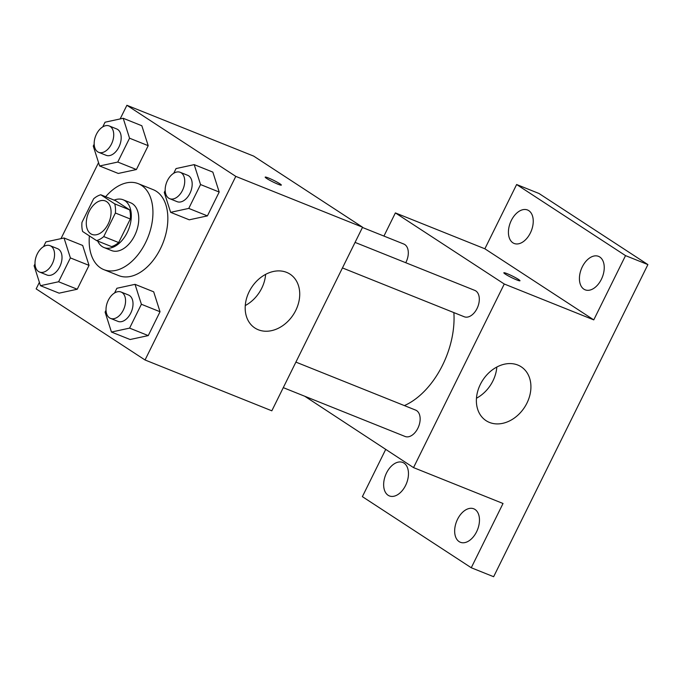 <?xml version="1.0" encoding="UTF-8"?>
<svg xmlns="http://www.w3.org/2000/svg" width="682" height="682" viewBox="0 0 682 682"><rect width="100%" height="100%" fill="white"/><g stroke="black" fill="none" stroke-linecap="round" stroke-linejoin="round"><path stroke-width="1.02" d="M90.74 233.756A18.005 11.244 111.8 0 1 88.677 212.477A18.005 11.244 111.8 0 1 105.378 200.977A18.005 11.244 111.8 0 1 109.12 221.872A18.005 11.244 111.8 0 1 91.985 234.403A18.005 11.244 111.8 0 1 90.74 233.756M103.749 236.577L115.394 213.023A24.441 15.268 111.8 0 0 114.738 203.884L100.774 194.771A24.441 15.268 111.8 0 0 93.613 198.803L81.976 222.358A24.441 15.268 111.8 0 0 82.624 231.488L96.588 240.61A24.441 15.268 111.8 0 0 103.749 236.577L118.668 242.553L130.305 218.999L115.394 213.023M118.668 242.553A24.441 15.268 111.8 0 1 111.507 246.586L96.588 240.61M130.305 218.999A24.441 15.268 111.8 0 0 129.657 209.868L115.684 200.747L100.774 194.771M97.714 241.061A25.72 16.061 -68.2 0 0 104.031 247.54A25.72 16.061 -68.2 0 0 128.506 229.646A25.72 16.061 -68.2 0 0 123.169 199.792A25.72 16.061 -68.2 0 0 114.124 200.124M123.169 199.792L130.629 202.784A25.72 16.061 111.8 0 1 135.965 232.63A25.72 16.061 111.8 0 1 111.481 250.533L104.031 247.54M129.657 209.868L114.738 203.884M105.659 196.731A46.299 28.917 111.8 0 1 138.284 183.68A46.299 28.917 111.8 0 1 147.9 237.413A46.299 28.917 111.8 0 1 103.826 269.629A46.299 28.917 111.8 0 1 100.638 267.966A46.299 28.917 111.8 0 1 89.376 235.895M138.284 183.68L153.194 189.664A46.299 28.917 111.8 0 1 162.81 243.397A46.299 28.917 111.8 0 1 118.745 275.613L103.826 269.629M94.184 144.192L93.264 146.059L99.623 165.982L118.267 173.45L136.409 169.528L148.199 145.675L141.839 125.752L123.195 118.276L105.054 122.206L102.726 126.912M165.189 190.551L164.26 192.409L170.619 212.332L189.264 219.809L207.413 215.887L219.195 192.034L212.844 172.111L194.2 164.635L176.05 168.565L173.722 173.271M39.386 282.339L36.155 288.887L145.044 359.985L235.793 176.382L126.895 105.284L120.143 118.941M98.549 162.631L60.979 238.649M35.021 263.9L34.1 265.767L40.46 285.69L59.104 293.166L77.245 289.236L89.035 265.383L82.675 245.46L64.031 237.984L45.89 241.914L43.563 246.62M106.017 310.259L105.096 312.126L111.456 332.049L130.1 339.517L148.25 335.595L160.031 311.742L153.68 291.819L135.036 284.343L116.886 288.273L114.559 292.979M145.044 359.985L271.828 410.811L362.577 227.208L253.678 156.11L126.895 105.284M362.577 227.208L235.793 176.382M258.273 329.756A32.148 24.919 -56.9 0 1 254.88 327.991A32.148 24.919 -56.9 0 1 251.59 287.446A32.148 24.919 -56.9 0 1 290.029 274.147A32.148 24.919 -56.9 0 1 294.607 312.586A32.148 24.919 -56.9 0 1 258.273 329.756M266.739 178.496A9.002 0.87 -153.7 0 1 265.187 177.124A9.002 0.87 -153.7 0 1 273.644 180.329A9.002 0.87 -153.7 0 1 281.334 185.103A9.002 0.87 -153.7 0 1 275.579 183.177A9.002 0.87 -153.7 0 1 266.739 178.496M265.187 177.124A9.002 0.87 -153.7 0 1 273.644 180.338A9.002 0.87 -153.7 0 1 281.334 185.103M265.622 274.377A32.148 24.919 -56.9 0 1 245.264 305.553M453.871 312.603A72.019 44.978 111.8 0 1 404.375 405.594M283.277 387.64L405.091 436.471A14.194 8.866 -68.2 0 0 418.262 427.401A14.194 8.866 -68.2 0 0 416.634 410.624A14.194 8.866 -68.2 0 0 415.653 410.112L295.903 362.108M362.449 227.464L403.821 244.045A14.194 8.866 111.8 0 1 405.747 262.715M355.066 242.4L474.817 290.404A14.194 8.866 111.8 0 1 477.767 306.883A14.194 8.866 111.8 0 1 464.254 316.763L342.441 267.932M304.76 396.251L413.531 467.613L504.271 284.01L395.381 212.912L383.932 236.074M385.697 449.438L362.372 496.649L471.262 567.748L493.64 576.716L647.9 264.59L539.002 193.492L516.632 184.524L484.868 248.785L395.381 212.912M471.262 567.748L503.026 503.487L413.531 467.613M647.9 264.59L625.53 255.622L516.632 184.524M504.271 284.01L593.766 319.884L625.53 255.622M489.471 422.431A32.148 24.919 -56.9 0 1 486.07 420.666A32.148 24.919 -56.9 0 1 482.788 380.121A32.148 24.919 -56.9 0 1 521.227 366.822A32.148 24.919 -56.9 0 1 525.796 405.261A32.148 24.919 -56.9 0 1 489.471 422.431M593.766 319.884L484.868 248.785M505.388 274.164A9.002 0.87 -153.7 0 1 503.845 272.791A9.002 0.87 -153.7 0 1 512.301 275.997A9.002 0.87 -153.7 0 1 519.982 280.762A9.002 0.87 -153.7 0 1 514.237 278.844A9.002 0.87 -153.7 0 1 505.388 274.164M503.845 272.791A9.002 0.87 -153.7 0 1 512.293 276.005A9.002 0.87 -153.7 0 1 519.982 280.771M496.82 367.052A32.148 24.919 -56.9 0 1 476.462 398.228M530.374 232.954A18.022 11.262 111.8 0 1 514.126 243.457A18.022 11.262 111.8 0 1 510.383 222.537A18.022 11.262 111.8 0 1 527.544 209.996A18.022 11.262 111.8 0 1 530.374 232.954M601.371 279.313A18.022 11.262 111.8 0 1 585.13 289.816A18.022 11.262 111.8 0 1 581.379 268.896A18.022 11.262 111.8 0 1 598.54 256.355A18.022 11.262 111.8 0 1 601.371 279.313M405.602 485.413A18.022 11.262 111.8 0 1 389.354 495.916A18.022 11.262 111.8 0 1 385.611 474.996A18.022 11.262 111.8 0 1 402.772 462.456A18.022 11.262 111.8 0 1 405.602 485.413M476.599 531.764A18.022 11.262 111.8 0 1 460.359 542.267A18.022 11.262 111.8 0 1 456.616 521.355A18.022 11.262 111.8 0 1 473.768 508.806A18.022 11.262 111.8 0 1 476.599 531.764M111.456 332.049L129.597 328.119L141.387 304.266L135.036 284.343M121.072 292.024L128.523 295.016A14.194 8.866 111.8 0 1 131.473 311.495A14.194 8.866 111.8 0 1 117.96 321.375L110.501 318.383A14.194 8.866 111.8 0 1 109.529 317.872A14.194 8.866 111.8 0 1 107.901 301.094A14.194 8.866 111.8 0 1 121.072 292.024A14.194 8.866 111.8 0 1 124.022 308.503A14.194 8.866 111.8 0 1 110.501 318.383M130.1 339.517L148.25 335.595L129.597 328.119M148.25 335.595L160.031 311.742L141.387 304.266M160.031 311.742L153.68 291.819M170.619 212.332L188.769 208.411L200.551 184.558L194.2 164.635M180.236 172.316L187.695 175.308A14.194 8.866 111.8 0 1 190.636 191.787A14.194 8.866 111.8 0 1 177.124 201.667L169.665 198.675A14.194 8.866 111.8 0 1 168.693 198.164A14.194 8.866 111.8 0 1 167.064 181.386A14.194 8.866 111.8 0 1 180.236 172.316A14.194 8.866 111.8 0 1 183.185 188.795A14.194 8.866 111.8 0 1 169.665 198.675M189.264 219.809L207.413 215.887L188.769 208.411M207.413 215.887L219.195 192.034L200.551 184.558M219.195 192.034L212.844 172.111M40.46 285.69L58.601 281.76L70.391 257.915L64.031 237.984M50.067 245.673L57.527 248.657A14.194 8.866 111.8 0 1 60.476 265.136A14.194 8.866 111.8 0 1 46.964 275.017L39.505 272.024A14.194 8.866 111.8 0 1 38.524 271.521A14.194 8.866 111.8 0 1 36.896 254.736A14.194 8.866 111.8 0 1 50.067 245.673A14.194 8.866 111.8 0 1 53.017 262.152A14.194 8.866 111.8 0 1 39.505 272.024M59.104 293.166L77.245 289.236L58.601 281.76M77.245 289.236L89.035 265.383L70.391 257.915M89.035 265.383L82.675 245.46M99.623 165.982L117.764 162.052L129.554 138.199L123.195 118.276M109.231 125.957L116.69 128.949A14.194 8.866 111.8 0 1 119.64 145.428A14.194 8.866 111.8 0 1 106.128 155.308L98.668 152.316A14.194 8.866 111.8 0 1 97.688 151.805A14.194 8.866 111.8 0 1 96.06 135.027A14.194 8.866 111.8 0 1 109.231 125.957A14.194 8.866 111.8 0 1 112.18 142.436A14.194 8.866 111.8 0 1 98.668 152.316M118.267 173.45L136.409 169.528L117.764 162.052M136.409 169.528L148.199 145.675L129.554 138.199M148.199 145.675L141.839 125.752"/></g></svg>
